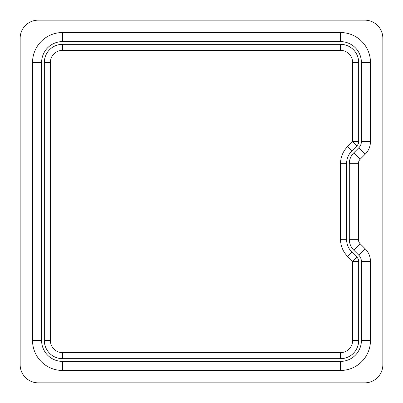 <?xml version="1.0" encoding="UTF-8"?>
<svg xmlns="http://www.w3.org/2000/svg" width="403" height="403" viewBox="0 0 403 403"><rect width="100%" height="100%" fill="white"/><g stroke="black" fill="none" stroke-linecap="round" stroke-linejoin="round"><path stroke-width="0.6" d="M382.85 38.285A18.135 18.135 0 0 0 364.715 20.15L38.285 20.15A18.135 18.135 0 0 0 20.15 38.285L20.15 364.715A18.135 18.135 0 0 0 38.285 382.85L364.715 382.85A18.135 18.135 0 0 0 382.85 364.715L382.85 38.285M62.465 370.458A29.923 29.923 0 0 1 32.542 340.535L32.542 62.465A29.923 29.923 0 0 1 62.465 32.542L340.535 32.542A29.923 29.923 0 0 1 370.458 62.465L370.458 141.569A17.833 17.833 0 0 1 365.234 154.178L360.227 159.185A6.347 6.347 0 0 0 358.368 163.673L358.368 239.327A6.347 6.347 0 0 0 360.227 243.815L365.234 248.822A17.833 17.833 0 0 1 370.458 261.431L370.458 340.535A29.923 29.923 0 0 1 340.535 370.458L62.465 370.458L62.465 361.39A20.855 20.855 0 0 1 41.61 340.535L32.542 340.535M62.465 358.67A18.135 18.135 0 0 1 44.33 340.535L44.33 62.465A18.135 18.135 0 0 1 62.465 44.33L340.535 44.33A18.135 18.135 0 0 1 358.67 62.465L358.67 141.569A6.045 6.045 0 0 1 356.902 145.841L351.89 150.853A18.135 18.135 0 0 0 346.58 163.673L346.58 239.327A18.135 18.135 0 0 0 351.89 252.147L356.902 257.159A6.045 6.045 0 0 1 358.67 261.431L358.67 340.535A18.135 18.135 0 0 1 340.535 358.67L62.465 358.67L62.465 352.625L340.535 352.625A12.09 12.09 0 0 0 352.625 340.535L352.625 261.431L347.618 256.424A24.18 24.18 0 0 1 340.535 239.327L340.535 163.673A24.18 24.18 0 0 1 347.618 146.576L352.625 141.569L352.625 62.465A12.09 12.09 0 0 0 340.535 50.375L62.465 50.375A12.09 12.09 0 0 0 50.375 62.465L50.375 340.535A12.09 12.09 0 0 0 62.465 352.625M41.61 340.535L41.61 62.465A20.855 20.855 0 0 1 62.465 41.61L340.535 41.61A20.855 20.855 0 0 1 361.39 62.465L361.39 141.569A8.765 8.765 0 0 1 358.821 147.765L353.814 152.772A15.415 15.415 0 0 0 349.3 163.673L349.3 239.327A15.415 15.415 0 0 0 353.814 250.228L358.821 255.235A8.765 8.765 0 0 1 361.39 261.431L361.39 340.535A20.855 20.855 0 0 1 340.535 361.39L62.465 361.39M340.535 361.39L340.535 370.458M361.39 340.535L370.458 340.535M361.39 261.431L370.458 261.431M358.821 255.235L365.234 248.822M353.814 250.228L360.227 243.815M349.3 239.327L358.368 239.327M349.3 163.673L358.368 163.673M353.814 152.772L360.227 159.185M358.821 147.765L365.234 154.178M361.39 141.569L370.458 141.569M361.39 62.465L370.458 62.465M340.535 41.61L340.535 32.542M62.465 41.61L62.465 32.542M41.61 62.465L32.542 62.465M347.618 146.576L351.89 150.853M346.58 163.673L340.535 163.673M358.67 141.569L352.625 141.569L356.902 145.841M346.58 239.327L340.535 239.327M351.89 252.147L347.618 256.424M352.625 62.465L358.67 62.465M356.902 257.159L352.625 261.431L358.67 261.431M340.535 50.375L340.535 44.33M62.465 50.375L62.465 44.33M358.67 340.535L352.625 340.535M50.375 62.465L44.33 62.465M340.535 358.67L340.535 352.625M50.375 340.535L44.33 340.535"/></g></svg>
